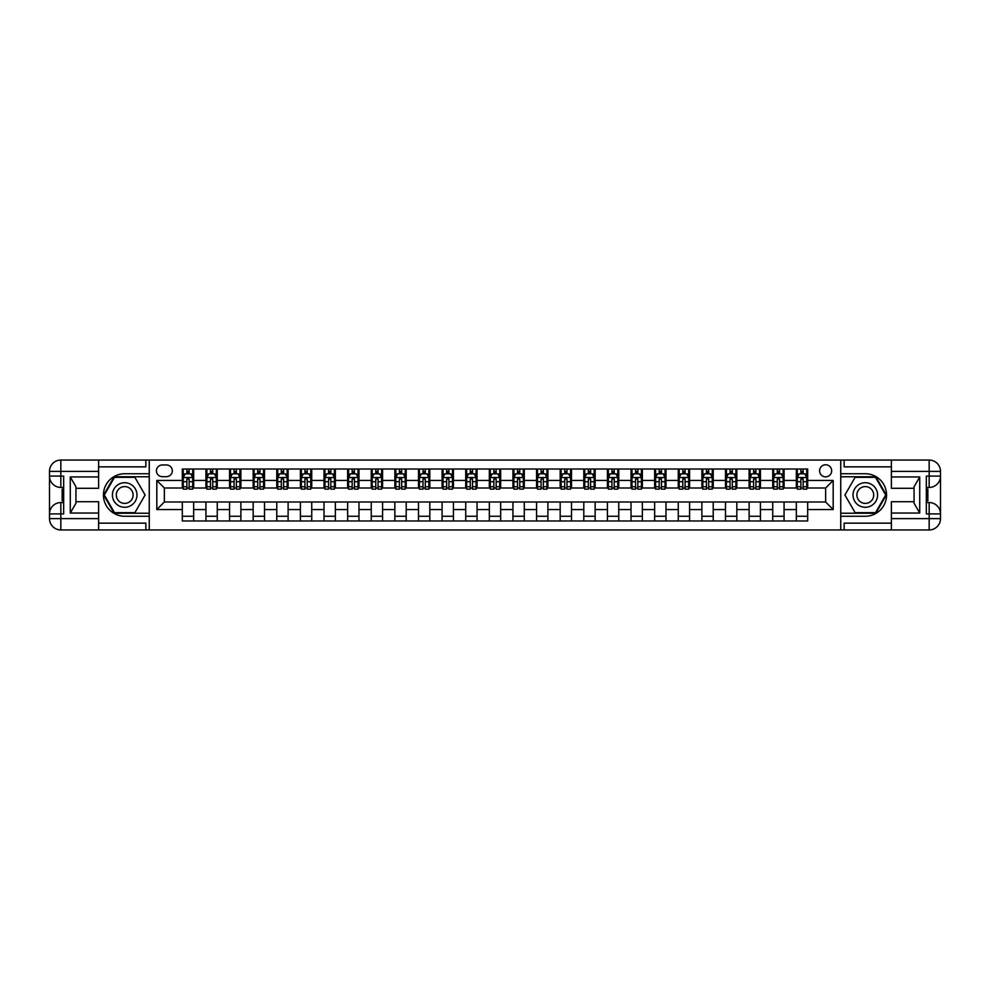 <?xml version="1.0" encoding="UTF-8"?>
<svg xmlns="http://www.w3.org/2000/svg" width="990" height="990" viewBox="0 0 990 990"><rect width="100%" height="100%" fill="white"/><g stroke="black" fill="none" stroke-linecap="round" stroke-linejoin="round"><path stroke-width="1.49" d="M825.635 464.768A6.051 6.051 0 0 0 819.584 470.819A6.051 6.051 0 0 0 825.635 476.858A6.051 6.051 0 0 0 831.674 470.819A6.051 6.051 0 0 0 825.635 464.768M98.616 523.153L145.852 523.153L145.852 529.947L891.384 529.947L891.384 518.611L929.165 518.611L929.165 513.897L926.331 513.897L926.331 476.103L929.165 476.103L929.165 471.389L891.384 471.389L891.384 476.957L919.722 476.957L919.722 513.043L914.055 503.229L914.055 486.771L919.722 476.957M162.298 476.673L166.444 476.673A5.853 5.853 0 0 0 172.31 470.819A5.853 5.853 0 0 0 166.444 464.966L162.298 464.966A5.853 5.853 0 0 0 156.432 470.819A5.853 5.853 0 0 0 162.298 476.673M840.745 473.74L840.745 516.26L865.31 516.26A21.26 21.26 0 0 0 886.557 495A21.26 21.26 0 0 0 865.31 473.74L840.745 473.74L840.745 460.053L98.616 460.053L98.616 471.389L60.835 471.389L60.835 476.103L63.669 476.103L63.669 513.897L60.835 513.897L60.835 518.611L98.616 518.611L98.616 513.043L70.278 513.043L70.278 476.957L75.945 486.771L75.945 503.229L70.278 513.043M149.255 516.26L149.255 473.74L124.691 473.74A21.26 21.26 0 0 0 103.443 495A21.26 21.26 0 0 0 124.691 516.26L149.255 516.26L149.255 529.947M182.321 509.553L156.816 509.553L156.816 480.447L182.321 480.447L182.321 488.008L164.365 488.008L164.365 501.992L182.321 501.992L182.321 520.975L807.679 520.975L807.679 501.992L825.635 501.992L825.635 488.008L807.679 488.008L807.679 480.447L833.184 480.447L833.184 509.553L807.679 509.553M807.679 480.447L807.679 469.025L182.321 469.025L182.321 480.447M796.344 469.025L796.344 488.008L797.284 488.008M800.885 488.008L803.15 488.008M806.739 488.008L807.679 488.008M796.344 488.008L783.115 488.008M772.732 469.025L772.732 488.008L773.673 488.008M777.261 488.008L779.526 488.008M772.732 488.008L759.503 488.008M749.108 469.025L749.108 488.008L750.061 488.008M753.65 488.008L755.915 488.008M749.108 488.008L735.892 488.008M725.497 469.025L725.497 488.008L726.437 488.008M730.026 488.008L732.303 488.008M725.497 488.008L712.268 488.008M701.885 469.025L701.885 488.008L702.826 488.008M706.415 488.008L708.679 488.008M701.885 488.008L688.656 488.008M678.261 469.025L678.261 488.008L679.202 488.008M682.803 488.008L685.068 488.008M678.261 488.008L665.033 488.008M654.65 469.025L654.65 488.008L655.59 488.008M659.179 488.008L661.444 488.008M654.65 488.008L641.421 488.008M631.026 469.025L631.026 488.008L631.979 488.008M635.568 488.008L637.832 488.008M631.026 488.008L617.81 488.008M607.414 469.025L607.414 488.008L608.355 488.008M611.944 488.008L614.221 488.008M607.414 488.008L594.186 488.008M583.803 469.025L583.803 488.008L584.744 488.008M588.332 488.008L590.597 488.008M583.803 488.008L570.574 488.008M560.179 469.025L560.179 488.008L561.132 488.008M564.721 488.008L566.985 488.008M560.179 488.008L546.95 488.008M536.568 469.025L536.568 488.008L537.508 488.008M541.097 488.008L543.361 488.008M536.568 488.008L523.339 488.008M512.944 469.025L512.944 488.008L513.897 488.008M517.485 488.008L519.75 488.008M512.944 488.008L499.727 488.008M489.332 469.025L489.332 488.008L490.273 488.008M493.861 488.008L496.139 488.008M489.332 488.008L476.103 488.008M465.721 469.025L465.721 488.008L466.661 488.008M470.25 488.008L472.515 488.008M465.721 488.008L452.492 488.008M442.097 469.025L442.097 488.008L443.05 488.008M446.639 488.008L448.903 488.008M442.097 488.008L428.868 488.008M418.485 469.025L418.485 488.008L419.426 488.008M423.015 488.008L425.279 488.008M418.485 488.008L405.257 488.008M394.861 469.025L394.861 488.008L395.814 488.008M399.403 488.008L401.668 488.008M394.861 488.008L381.645 488.008M371.25 469.025L371.25 488.008L372.19 488.008M375.779 488.008L378.056 488.008M371.25 488.008L358.021 488.008M347.639 469.025L347.639 488.008L348.579 488.008M352.168 488.008L354.432 488.008M347.639 488.008L334.41 488.008M324.015 469.025L324.015 488.008L324.968 488.008M328.556 488.008L330.821 488.008M324.015 488.008L310.798 488.008M300.403 469.025L300.403 488.008L301.344 488.008M304.932 488.008L307.197 488.008M300.403 488.008L287.174 488.008M276.779 469.025L276.779 488.008L277.732 488.008M281.321 488.008L283.586 488.008M276.779 488.008L263.563 488.008M253.168 469.025L253.168 488.008L254.108 488.008M257.697 488.008L259.974 488.008M253.168 488.008L239.939 488.008M229.556 469.025L229.556 488.008L230.497 488.008M234.085 488.008L236.35 488.008M229.556 488.008L216.327 488.008M205.932 469.025L205.932 488.008L206.885 488.008M210.474 488.008L212.739 488.008M205.932 488.008L192.716 488.008M182.321 488.008L183.261 488.008M186.85 488.008L189.115 488.008M182.321 501.992L193.656 501.992L193.656 520.975M807.679 501.992L193.656 501.992M193.656 469.025L193.656 488.008M182.321 473.74L183.261 473.74M186.85 473.74L189.115 473.74M192.716 473.74L193.656 473.74M182.321 516.26L193.656 516.26M205.932 501.992L205.932 520.975M217.268 469.025L217.268 488.008M205.932 473.74L206.885 473.74M210.474 473.74L212.739 473.74M216.327 473.74L217.268 473.74M217.268 501.992L217.268 520.975M205.932 516.26L217.268 516.26M229.556 501.992L229.556 520.975M240.892 501.992L240.892 520.975M229.556 516.26L240.892 516.26M240.892 469.025L240.892 488.008M229.556 473.74L230.497 473.74M234.085 473.74L236.35 473.74M239.939 473.74L240.892 473.74M253.168 501.992L253.168 520.975M264.503 501.992L264.503 520.975M253.168 516.26L264.503 516.26M264.503 469.025L264.503 488.008M253.168 473.74L254.108 473.74M257.697 473.74L259.974 473.74M263.563 473.74L264.503 473.74M276.779 501.992L276.779 520.975M288.115 501.992L288.115 520.975M276.779 516.26L288.115 516.26M288.115 469.025L288.115 488.008M276.779 473.74L277.732 473.74M281.321 473.74L283.586 473.74M287.174 473.74L288.115 473.74M300.403 501.992L300.403 520.975M311.739 501.992L311.739 520.975M300.403 516.26L311.739 516.26M311.739 469.025L311.739 488.008M300.403 473.74L301.344 473.74M304.932 473.74L307.197 473.74M310.798 473.74L311.739 473.74M324.015 501.992L324.015 520.975M335.35 501.992L335.35 520.975M324.015 516.26L335.35 516.26M335.35 469.025L335.35 488.008M324.015 473.74L324.968 473.74M328.556 473.74L330.821 473.74M334.41 473.74L335.35 473.74M347.639 501.992L347.639 520.975M358.974 501.992L358.974 520.975M347.639 516.26L358.974 516.26M358.974 469.025L358.974 488.008M347.639 473.74L348.579 473.74M352.168 473.74L354.432 473.74M358.021 473.74L358.974 473.74M371.25 501.992L371.25 520.975M382.586 501.992L382.586 520.975M371.25 516.26L382.586 516.26M382.586 469.025L382.586 488.008M371.25 473.74L372.19 473.74M375.779 473.74L378.056 473.74M381.645 473.74L382.586 473.74M394.861 501.992L394.861 520.975M406.197 501.992L406.197 520.975M394.861 516.26L406.197 516.26M406.197 469.025L406.197 488.008M394.861 473.74L395.814 473.74M399.403 473.74L401.668 473.74M405.257 473.74L406.197 473.74M418.485 501.992L418.485 520.975M429.821 501.992L429.821 520.975M418.485 516.26L429.821 516.26M429.821 469.025L429.821 488.008M418.485 473.74L419.426 473.74M423.015 473.74L425.279 473.74M428.868 473.74L429.821 473.74M442.097 501.992L442.097 520.975M453.432 501.992L453.432 520.975M442.097 516.26L453.432 516.26M453.432 469.025L453.432 488.008M442.097 473.74L443.05 473.74M446.639 473.74L448.903 473.74M452.492 473.74L453.432 473.74M465.721 501.992L465.721 520.975M477.056 501.992L477.056 520.975M465.721 516.26L477.056 516.26M477.056 469.025L477.056 488.008M465.721 473.74L466.661 473.74M470.25 473.74L472.515 473.74M476.103 473.74L477.056 473.74M489.332 501.992L489.332 520.975M500.668 501.992L500.668 520.975M489.332 516.26L500.668 516.26M500.668 469.025L500.668 488.008M489.332 473.74L490.273 473.74M493.861 473.74L496.139 473.74M499.727 473.74L500.668 473.74M512.944 501.992L512.944 520.975M524.279 501.992L524.279 520.975M512.944 516.26L524.279 516.26M524.279 469.025L524.279 488.008M512.944 473.74L513.897 473.74M517.485 473.74L519.75 473.74M523.339 473.74L524.279 473.74M536.568 501.992L536.568 520.975M547.903 501.992L547.903 520.975M536.568 516.26L547.903 516.26M547.903 469.025L547.903 488.008M536.568 473.74L537.508 473.74M541.097 473.74L543.361 473.74M546.95 473.74L547.903 473.74M560.179 501.992L560.179 520.975M571.515 501.992L571.515 520.975M560.179 516.26L571.515 516.26M571.515 469.025L571.515 488.008M560.179 473.74L561.132 473.74M564.721 473.74L566.985 473.74M570.574 473.74L571.515 473.74M583.803 501.992L583.803 520.975M595.139 501.992L595.139 520.975M583.803 516.26L595.139 516.26M595.139 469.025L595.139 488.008M583.803 473.74L584.744 473.74M588.332 473.74L590.597 473.74M594.186 473.74L595.139 473.74M607.414 501.992L607.414 520.975M618.75 501.992L618.75 520.975M607.414 516.26L618.75 516.26M618.75 469.025L618.75 488.008M607.414 473.74L608.355 473.74M611.944 473.74L614.221 473.74M617.81 473.74L618.75 473.74M631.026 501.992L631.026 520.975M642.362 501.992L642.362 520.975M631.026 516.26L642.362 516.26M642.362 469.025L642.362 488.008M631.026 473.74L631.979 473.74M635.568 473.74L637.832 473.74M641.421 473.74L642.362 473.74M654.65 501.992L654.65 520.975M665.985 501.992L665.985 520.975M654.65 516.26L665.985 516.26M665.985 469.025L665.985 488.008M654.65 473.74L655.59 473.74M659.179 473.74L661.444 473.74M665.033 473.74L665.985 473.74M678.261 501.992L678.261 520.975M689.597 501.992L689.597 520.975M678.261 516.26L689.597 516.26M689.597 469.025L689.597 488.008M678.261 473.74L679.202 473.74M682.803 473.74L685.068 473.74M688.656 473.74L689.597 473.74M701.885 501.992L701.885 520.975M713.221 501.992L713.221 520.975M701.885 516.26L713.221 516.26M713.221 469.025L713.221 488.008M701.885 473.74L702.826 473.74M706.415 473.74L708.679 473.74M712.268 473.74L713.221 473.74M725.497 501.992L725.497 520.975M736.832 501.992L736.832 520.975M725.497 516.26L736.832 516.26M736.832 469.025L736.832 488.008M725.497 473.74L726.437 473.74M730.026 473.74L732.303 473.74M735.892 473.74L736.832 473.74M749.108 501.992L749.108 520.975M760.444 501.992L760.444 520.975M749.108 516.26L760.444 516.26M760.444 469.025L760.444 488.008M749.108 473.74L750.061 473.74M753.65 473.74L755.915 473.74M759.503 473.74L760.444 473.74M772.732 501.992L772.732 520.975M784.068 501.992L784.068 520.975M772.732 516.26L784.068 516.26M784.068 469.025L784.068 488.008M772.732 473.74L773.673 473.74M777.261 473.74L779.526 473.74M783.115 473.74L784.068 473.74M796.344 501.992L796.344 520.975M796.344 516.26L807.679 516.26M796.344 473.74L797.284 473.74M800.885 473.74L803.15 473.74M806.739 473.74L807.679 473.74M164.365 488.008L156.816 480.447M164.365 501.992L156.816 509.553M833.184 480.447L825.635 488.008M833.184 509.553L825.635 501.992M189.115 471.475L186.85 471.475M192.716 486.771L189.115 486.771L189.115 489.147L192.716 489.147L192.716 477.613L190.822 473.839L185.155 473.839L183.261 477.613L183.261 489.147L186.85 489.147L186.85 486.771L183.261 486.771M183.261 477.613L183.261 469.025M192.716 477.613L192.716 469.025M186.85 473.839L186.85 469.025M189.115 469.025L189.115 473.839M189.115 486.771L189.115 479.036L186.85 479.036L186.85 486.771M212.739 471.475L210.474 471.475M216.327 486.771L212.739 486.771L212.739 489.147L216.327 489.147L216.327 477.613L214.434 473.839L208.766 473.839L206.885 477.613L206.885 489.147L210.474 489.147L210.474 486.771L206.885 486.771M206.885 477.613L206.885 469.025M216.327 477.613L216.327 469.025M210.474 473.839L210.474 469.025M212.739 469.025L212.739 473.839M212.739 486.771L212.739 479.036L210.474 479.036L210.474 486.771M236.35 471.475L234.085 471.475M239.939 486.771L236.35 486.771L236.35 489.147L239.939 489.147L239.939 477.613L238.058 473.839L232.39 473.839L230.497 477.613L230.497 489.147L234.085 489.147L234.085 486.771L230.497 486.771M230.497 477.613L230.497 469.025M239.939 477.613L239.939 469.025M234.085 473.839L234.085 469.025M236.35 469.025L236.35 473.839M236.35 486.771L236.35 479.036L234.085 479.036L234.085 486.771M259.974 471.475L257.697 471.475M263.563 486.771L259.974 486.771L259.974 489.147L263.563 489.147L263.563 477.613L261.669 473.839L256.002 473.839L254.108 477.613L254.108 489.147L257.697 489.147L257.697 486.771L254.108 486.771M254.108 477.613L254.108 469.025M263.563 477.613L263.563 469.025M257.697 473.839L257.697 469.025M259.974 469.025L259.974 473.839M259.974 486.771L259.974 479.036L257.697 479.036L257.697 486.771M283.586 471.475L281.321 471.475M287.174 486.771L283.586 486.771L283.586 489.147L287.174 489.147L287.174 477.613L285.281 473.839L279.613 473.839L277.732 477.613L277.732 489.147L281.321 489.147L281.321 486.771L277.732 486.771M277.732 477.613L277.732 469.025M287.174 477.613L287.174 469.025M281.321 473.839L281.321 469.025M283.586 469.025L283.586 473.839M283.586 486.771L283.586 479.036L281.321 479.036L281.321 486.771M118.552 484.37A12.276 12.276 0 0 0 114.06 501.138A12.276 12.276 0 0 0 130.841 505.63A12.276 12.276 0 0 0 135.333 488.862A12.276 12.276 0 0 0 118.552 484.37M120.495 487.724A8.403 8.403 0 0 0 117.414 499.207A8.403 8.403 0 0 0 128.898 502.276A8.403 8.403 0 0 0 131.979 490.793A8.403 8.403 0 0 0 120.495 487.724M145.097 495L134.888 512.659L114.493 512.659L104.297 495L114.493 477.341L134.888 477.341L145.097 495M859.159 505.63A12.276 12.276 0 0 0 875.94 501.138A12.276 12.276 0 0 0 871.448 484.37A12.276 12.276 0 0 0 854.667 488.862A12.276 12.276 0 0 0 859.159 505.63M861.102 502.276A8.403 8.403 0 0 0 872.586 499.207A8.403 8.403 0 0 0 869.505 487.724A8.403 8.403 0 0 0 858.021 490.793A8.403 8.403 0 0 0 861.102 502.276M855.113 477.341L875.507 477.341L885.704 495L875.507 512.659L855.113 512.659L844.903 495L855.113 477.341M149.255 473.74L149.255 460.053M70.278 476.957L98.616 476.957L98.616 471.389M98.616 476.957L98.616 488.293L75.945 488.293M98.616 518.611L98.616 529.947L60.835 529.947A11.336 11.336 0 0 1 49.5 518.611L49.5 471.389A11.336 11.336 0 0 1 60.835 460.053L98.616 460.053M75.945 501.707L98.616 501.707L98.616 513.043M145.852 529.947L98.616 529.947M49.5 513.897A11.336 11.336 0 0 1 60.835 502.561A11.336 11.336 0 0 0 49.5 513.897L60.835 513.897L60.835 502.561L63.669 502.561M63.669 487.439L60.835 487.439L60.835 476.103L49.5 476.103A11.336 11.336 0 0 0 60.835 487.439A11.336 11.336 0 0 1 49.5 476.103M145.852 460.053L145.852 466.847L98.616 466.847M149.255 476.772L114.172 476.772L103.641 495L114.172 513.228L149.255 513.228M63.669 489.184L62.16 489.184L62.16 496.671L63.669 496.671M62.16 494.913L63.669 494.913M62.16 492.822L63.669 492.822M62.16 492.476L63.669 492.476M62.16 496.671L62.16 500.816L63.669 500.816M62.16 497.042L63.669 497.042M840.745 516.26L840.745 529.947M840.745 460.053L929.165 460.053L929.165 471.389L940.5 471.389L940.5 518.611A11.336 11.336 0 0 1 929.165 529.947L891.384 529.947M919.722 513.043L891.384 513.043L891.384 518.611M891.384 513.043L891.384 501.707L914.055 501.707M914.055 488.293L891.384 488.293L891.384 476.957M891.384 471.389L891.384 460.053M940.5 476.103A11.336 11.336 0 0 1 929.165 487.439A11.336 11.336 0 0 0 940.5 476.103L929.165 476.103L929.165 487.439L926.331 487.439M926.331 502.561L929.165 502.561L929.165 513.897L940.5 513.897A11.336 11.336 0 0 0 929.165 502.561A11.336 11.336 0 0 1 940.5 513.897M844.148 460.053L844.148 466.847L891.384 466.847M844.148 529.947L844.148 523.153L891.384 523.153M940.5 471.389A11.336 11.336 0 0 0 929.165 460.053A11.336 11.336 0 0 1 940.5 471.389M840.745 513.228L875.828 513.228L886.359 495L875.828 476.772L840.745 476.772M926.331 500.816L927.84 500.816L927.84 493.329L926.331 493.329M927.84 495.087L926.331 495.087M927.84 497.178L926.331 497.178M927.84 497.525L926.331 497.525M927.84 493.329L927.84 489.184L926.331 489.184M927.84 492.958L926.331 492.958M307.197 471.475L304.932 471.475M310.798 486.771L307.197 486.771L307.197 489.147L310.798 489.147L310.798 477.613L308.905 473.839L303.237 473.839L301.344 477.613L301.344 489.147L304.932 489.147L304.932 486.771L301.344 486.771M301.344 477.613L301.344 469.025M310.798 477.613L310.798 469.025M304.932 473.839L304.932 469.025M307.197 469.025L307.197 473.839M307.197 486.771L307.197 479.036L304.932 479.036L304.932 486.771M330.821 471.475L328.556 471.475M334.41 486.771L330.821 486.771L330.821 489.147L334.41 489.147L334.41 477.613L332.516 473.839L326.849 473.839L324.968 477.613L324.968 489.147L328.556 489.147L328.556 486.771L324.968 486.771M324.968 477.613L324.968 469.025M334.41 477.613L334.41 469.025M328.556 473.839L328.556 469.025M330.821 469.025L330.821 473.839M330.821 486.771L330.821 479.036L328.556 479.036L328.556 486.771M354.432 471.475L352.168 471.475M358.021 486.771L354.432 486.771L354.432 489.147L358.021 489.147L358.021 477.613L356.14 473.839L350.472 473.839L348.579 477.613L348.579 489.147L352.168 489.147L352.168 486.771L348.579 486.771M348.579 477.613L348.579 469.025M358.021 477.613L358.021 469.025M352.168 473.839L352.168 469.025M354.432 469.025L354.432 473.839M354.432 486.771L354.432 479.036L352.168 479.036L352.168 486.771M378.056 471.475L375.779 471.475M381.645 486.771L378.056 486.771L378.056 489.147L381.645 489.147L381.645 477.613L379.752 473.839L374.084 473.839L372.19 477.613L372.19 489.147L375.779 489.147L375.779 486.771L372.19 486.771M372.19 477.613L372.19 469.025M381.645 477.613L381.645 469.025M375.779 473.839L375.779 469.025M378.056 469.025L378.056 473.839M378.056 486.771L378.056 479.036L375.779 479.036L375.779 486.771M401.668 471.475L399.403 471.475M405.257 486.771L401.668 486.771L401.668 489.147L405.257 489.147L405.257 477.613L403.363 473.839L397.695 473.839L395.814 477.613L395.814 489.147L399.403 489.147L399.403 486.771L395.814 486.771M395.814 477.613L395.814 469.025M405.257 477.613L405.257 469.025M399.403 473.839L399.403 469.025M401.668 469.025L401.668 473.839M401.668 486.771L401.668 479.036L399.403 479.036L399.403 486.771M425.279 471.475L423.015 471.475M428.868 486.771L425.279 486.771L425.279 489.147L428.868 489.147L428.868 477.613L426.987 473.839L421.319 473.839L419.426 477.613L419.426 489.147L423.015 489.147L423.015 486.771L419.426 486.771M419.426 477.613L419.426 469.025M428.868 477.613L428.868 469.025M423.015 473.839L423.015 469.025M425.279 469.025L425.279 473.839M425.279 486.771L425.279 479.036L423.015 479.036L423.015 486.771M448.903 471.475L446.639 471.475M452.492 486.771L448.903 486.771L448.903 489.147L452.492 489.147L452.492 477.613L450.599 473.839L444.931 473.839L443.05 477.613L443.05 489.147L446.639 489.147L446.639 486.771L443.05 486.771M443.05 477.613L443.05 469.025M452.492 477.613L452.492 469.025M446.639 473.839L446.639 469.025M448.903 469.025L448.903 473.839M448.903 486.771L448.903 479.036L446.639 479.036L446.639 486.771M472.515 471.475L470.25 471.475M476.103 486.771L472.515 486.771L472.515 489.147L476.103 489.147L476.103 477.613L474.222 473.839L468.555 473.839L466.661 477.613L466.661 489.147L470.25 489.147L470.25 486.771L466.661 486.771M466.661 477.613L466.661 469.025M476.103 477.613L476.103 469.025M470.25 473.839L470.25 469.025M472.515 469.025L472.515 473.839M472.515 486.771L472.515 479.036L470.25 479.036L470.25 486.771M496.139 471.475L493.861 471.475M499.727 486.771L496.139 486.771L496.139 489.147L499.727 489.147L499.727 477.613L497.834 473.839L492.166 473.839L490.273 477.613L490.273 489.147L493.861 489.147L493.861 486.771L490.273 486.771M490.273 477.613L490.273 469.025M499.727 477.613L499.727 469.025M493.861 473.839L493.861 469.025M496.139 469.025L496.139 473.839M496.139 486.771L496.139 479.036L493.861 479.036L493.861 486.771M519.75 471.475L517.485 471.475M523.339 486.771L519.75 486.771L519.75 489.147L523.339 489.147L523.339 477.613L521.445 473.839L515.778 473.839L513.897 477.613L513.897 489.147L517.485 489.147L517.485 486.771L513.897 486.771M513.897 477.613L513.897 469.025M523.339 477.613L523.339 469.025M517.485 473.839L517.485 469.025M519.75 469.025L519.75 473.839M519.75 486.771L519.75 479.036L517.485 479.036L517.485 486.771M543.361 471.475L541.097 471.475M546.95 486.771L543.361 486.771L543.361 489.147L546.95 489.147L546.95 477.613L545.069 473.839L539.402 473.839L537.508 477.613L537.508 489.147L541.097 489.147L541.097 486.771L537.508 486.771M537.508 477.613L537.508 469.025M546.95 477.613L546.95 469.025M541.097 473.839L541.097 469.025M543.361 469.025L543.361 473.839M543.361 486.771L543.361 479.036L541.097 479.036L541.097 486.771M566.985 471.475L564.721 471.475M570.574 486.771L566.985 486.771L566.985 489.147L570.574 489.147L570.574 477.613L568.681 473.839L563.013 473.839L561.132 477.613L561.132 489.147L564.721 489.147L564.721 486.771L561.132 486.771M561.132 477.613L561.132 469.025M570.574 477.613L570.574 469.025M564.721 473.839L564.721 469.025M566.985 469.025L566.985 473.839M566.985 486.771L566.985 479.036L564.721 479.036L564.721 486.771M590.597 471.475L588.332 471.475M594.186 486.771L590.597 486.771L590.597 489.147L594.186 489.147L594.186 477.613L592.305 473.839L586.637 473.839L584.744 477.613L584.744 489.147L588.332 489.147L588.332 486.771L584.744 486.771M584.744 477.613L584.744 469.025M594.186 477.613L594.186 469.025M588.332 473.839L588.332 469.025M590.597 469.025L590.597 473.839M590.597 486.771L590.597 479.036L588.332 479.036L588.332 486.771M614.221 471.475L611.944 471.475M617.81 486.771L614.221 486.771L614.221 489.147L617.81 489.147L617.81 477.613L615.916 473.839L610.248 473.839L608.355 477.613L608.355 489.147L611.944 489.147L611.944 486.771L608.355 486.771M608.355 477.613L608.355 469.025M617.81 477.613L617.81 469.025M611.944 473.839L611.944 469.025M614.221 469.025L614.221 473.839M614.221 486.771L614.221 479.036L611.944 479.036L611.944 486.771M637.832 471.475L635.568 471.475M641.421 486.771L637.832 486.771L637.832 489.147L641.421 489.147L641.421 477.613L639.528 473.839L633.86 473.839L631.979 477.613L631.979 489.147L635.568 489.147L635.568 486.771L631.979 486.771M631.979 477.613L631.979 469.025M641.421 477.613L641.421 469.025M635.568 473.839L635.568 469.025M637.832 469.025L637.832 473.839M637.832 486.771L637.832 479.036L635.568 479.036L635.568 486.771M661.444 471.475L659.179 471.475M665.033 486.771L661.444 486.771L661.444 489.147L665.033 489.147L665.033 477.613L663.152 473.839L657.484 473.839L655.59 477.613L655.59 489.147L659.179 489.147L659.179 486.771L655.59 486.771M655.59 477.613L655.59 469.025M665.033 477.613L665.033 469.025M659.179 473.839L659.179 469.025M661.444 469.025L661.444 473.839M661.444 486.771L661.444 479.036L659.179 479.036L659.179 486.771M685.068 471.475L682.803 471.475M688.656 486.771L685.068 486.771L685.068 489.147L688.656 489.147L688.656 477.613L686.763 473.839L681.095 473.839L679.202 477.613L679.202 489.147L682.803 489.147L682.803 486.771L679.202 486.771M679.202 477.613L679.202 469.025M688.656 477.613L688.656 469.025M682.803 473.839L682.803 469.025M685.068 469.025L685.068 473.839M685.068 486.771L685.068 479.036L682.803 479.036L682.803 486.771M708.679 471.475L706.415 471.475M712.268 486.771L708.679 486.771L708.679 489.147L712.268 489.147L712.268 477.613L710.387 473.839L704.719 473.839L702.826 477.613L702.826 489.147L706.415 489.147L706.415 486.771L702.826 486.771M702.826 477.613L702.826 469.025M712.268 477.613L712.268 469.025M706.415 473.839L706.415 469.025M708.679 469.025L708.679 473.839M708.679 486.771L708.679 479.036L706.415 479.036L706.415 486.771M732.303 471.475L730.026 471.475M735.892 486.771L732.303 486.771L732.303 489.147L735.892 489.147L735.892 477.613L733.998 473.839L728.331 473.839L726.437 477.613L726.437 489.147L730.026 489.147L730.026 486.771L726.437 486.771M726.437 477.613L726.437 469.025M735.892 477.613L735.892 469.025M730.026 473.839L730.026 469.025M732.303 469.025L732.303 473.839M732.303 486.771L732.303 479.036L730.026 479.036L730.026 486.771M755.915 471.475L753.65 471.475M759.503 486.771L755.915 486.771L755.915 489.147L759.503 489.147L759.503 477.613L757.61 473.839L751.942 473.839L750.061 477.613L750.061 489.147L753.65 489.147L753.65 486.771L750.061 486.771M750.061 477.613L750.061 469.025M759.503 477.613L759.503 469.025M753.65 473.839L753.65 469.025M755.915 469.025L755.915 473.839M755.915 486.771L755.915 479.036L753.65 479.036L753.65 486.771M779.526 471.475L777.261 471.475M783.115 486.771L779.526 486.771L779.526 489.147L783.115 489.147L783.115 477.613L781.234 473.839L775.566 473.839L773.673 477.613L773.673 489.147L777.261 489.147L777.261 486.771L773.673 486.771M773.673 477.613L773.673 469.025M783.115 477.613L783.115 469.025M777.261 473.839L777.261 469.025M779.526 469.025L779.526 473.839M779.526 486.771L779.526 479.036L777.261 479.036L777.261 486.771M803.15 471.475L800.885 471.475M806.739 486.771L803.15 486.771L803.15 489.147L806.739 489.147L806.739 477.613L804.845 473.839L799.178 473.839L797.284 477.613L797.284 489.147L800.885 489.147L800.885 486.771L797.284 486.771M797.284 477.613L797.284 469.025M806.739 477.613L806.739 469.025M800.885 473.839L800.885 469.025M803.15 469.025L803.15 473.839M803.15 486.771L803.15 479.036L800.885 479.036L800.885 486.771M205.932 509.553L193.656 509.553M205.932 480.447L193.656 480.447M229.556 480.447L217.268 480.447M229.556 509.553L217.268 509.553M253.168 480.447L240.892 480.447M253.168 509.553L240.892 509.553M276.779 480.447L264.503 480.447M276.779 509.553L264.503 509.553M300.403 480.447L288.115 480.447M300.403 509.553L288.115 509.553M324.015 480.447L311.739 480.447M324.015 509.553L311.739 509.553M347.639 480.447L335.35 480.447M347.639 509.553L335.35 509.553M371.25 480.447L358.974 480.447M371.25 509.553L358.974 509.553M394.861 480.447L382.586 480.447M394.861 509.553L382.586 509.553M418.485 480.447L406.197 480.447M418.485 509.553L406.197 509.553M442.097 480.447L429.821 480.447M442.097 509.553L429.821 509.553M465.721 480.447L453.432 480.447M465.721 509.553L453.432 509.553M489.332 480.447L477.056 480.447M489.332 509.553L477.056 509.553M512.944 480.447L500.668 480.447M512.944 509.553L500.668 509.553M536.568 480.447L524.279 480.447M536.568 509.553L524.279 509.553M560.179 480.447L547.903 480.447M560.179 509.553L547.903 509.553M583.803 480.447L571.515 480.447M583.803 509.553L571.515 509.553M607.414 480.447L595.139 480.447M607.414 509.553L595.139 509.553M631.026 480.447L618.75 480.447M631.026 509.553L618.75 509.553M654.65 480.447L642.362 480.447M654.65 509.553L642.362 509.553M678.261 480.447L665.985 480.447M678.261 509.553L665.985 509.553M701.885 480.447L689.597 480.447M701.885 509.553L689.597 509.553M725.497 480.447L713.221 480.447M725.497 509.553L713.221 509.553M749.108 480.447L736.832 480.447M749.108 509.553L736.832 509.553M772.732 480.447L760.444 480.447M772.732 509.553L760.444 509.553M796.344 480.447L784.068 480.447M796.344 509.553L784.068 509.553M192.666 477.526L183.311 477.526M183.261 474.062L185.043 474.062M190.934 474.062L192.716 474.062M186.85 481.709L183.261 481.709M192.716 481.709L189.115 481.709M189.115 472.675L186.85 472.675M216.278 477.526L206.922 477.526M206.885 474.062L208.655 474.062M214.545 474.062L216.327 474.062M210.474 481.709L206.885 481.709M216.327 481.709L212.739 481.709M212.739 472.675L210.474 472.675M239.889 477.526L230.546 477.526M230.497 474.062L232.266 474.062M238.169 474.062L239.939 474.062M234.085 481.709L230.497 481.709M239.939 481.709L236.35 481.709M236.35 472.675L234.085 472.675M263.513 477.526L254.158 477.526M254.108 474.062L255.89 474.062M261.781 474.062L263.563 474.062M257.697 481.709L254.108 481.709M263.563 481.709L259.974 481.709M259.974 472.675L257.697 472.675M287.125 477.526L277.782 477.526M277.732 474.062L279.502 474.062M285.405 474.062L287.174 474.062M281.321 481.709L277.732 481.709M287.174 481.709L283.586 481.709M283.586 472.675L281.321 472.675M60.835 460.053A11.336 11.336 0 0 0 49.5 471.389L60.835 471.389L60.835 460.053M60.835 529.947L60.835 518.611L49.5 518.611A11.336 11.336 0 0 0 60.835 529.947M929.165 529.947A11.336 11.336 0 0 0 940.5 518.611L929.165 518.611L929.165 529.947M310.749 477.526L301.393 477.526M301.344 474.062L303.126 474.062M309.016 474.062L310.798 474.062M304.932 481.709L301.344 481.709M310.798 481.709L307.197 481.709M307.197 472.675L304.932 472.675M334.36 477.526L325.005 477.526M324.968 474.062L326.737 474.062M332.628 474.062L334.41 474.062M328.556 481.709L324.968 481.709M334.41 481.709L330.821 481.709M330.821 472.675L328.556 472.675M357.972 477.526L348.629 477.526M348.579 474.062L350.349 474.062M356.252 474.062L358.021 474.062M352.168 481.709L348.579 481.709M358.021 481.709L354.432 481.709M354.432 472.675L352.168 472.675M381.596 477.526L372.24 477.526M372.19 474.062L373.973 474.062M379.863 474.062L381.645 474.062M375.779 481.709L372.19 481.709M381.645 481.709L378.056 481.709M378.056 472.675L375.779 472.675M405.207 477.526L395.864 477.526M395.814 474.062L397.584 474.062M403.487 474.062L405.257 474.062M399.403 481.709L395.814 481.709M405.257 481.709L401.668 481.709M401.668 472.675L399.403 472.675M428.831 477.526L419.475 477.526M419.426 474.062L421.208 474.062M427.098 474.062L428.868 474.062M423.015 481.709L419.426 481.709M428.868 481.709L425.279 481.709M425.279 472.675L423.015 472.675M452.442 477.526L443.087 477.526M443.05 474.062L444.819 474.062M450.71 474.062L452.492 474.062M446.639 481.709L443.05 481.709M452.492 481.709L448.903 481.709M448.903 472.675L446.639 472.675M476.054 477.526L466.711 477.526M466.661 474.062L468.431 474.062M474.334 474.062L476.103 474.062M470.25 481.709L466.661 481.709M476.103 481.709L472.515 481.709M472.515 472.675L470.25 472.675M499.678 477.526L490.322 477.526M490.273 474.062L492.055 474.062M497.945 474.062L499.727 474.062M493.861 481.709L490.273 481.709M499.727 481.709L496.139 481.709M496.139 472.675L493.861 472.675M523.289 477.526L513.946 477.526M513.897 474.062L515.666 474.062M521.569 474.062L523.339 474.062M517.485 481.709L513.897 481.709M523.339 481.709L519.75 481.709M519.75 472.675L517.485 472.675M546.913 477.526L537.558 477.526M537.508 474.062L539.29 474.062M545.181 474.062L546.95 474.062M541.097 481.709L537.508 481.709M546.95 481.709L543.361 481.709M543.361 472.675L541.097 472.675M570.525 477.526L561.169 477.526M561.132 474.062L562.902 474.062M568.792 474.062L570.574 474.062M564.721 481.709L561.132 481.709M570.574 481.709L566.985 481.709M566.985 472.675L564.721 472.675M594.136 477.526L584.793 477.526M584.744 474.062L586.513 474.062M592.416 474.062L594.186 474.062M588.332 481.709L584.744 481.709M594.186 481.709L590.597 481.709M590.597 472.675L588.332 472.675M617.76 477.526L608.404 477.526M608.355 474.062L610.137 474.062M616.028 474.062L617.81 474.062M611.944 481.709L608.355 481.709M617.81 481.709L614.221 481.709M614.221 472.675L611.944 472.675M641.371 477.526L632.028 477.526M631.979 474.062L633.749 474.062M639.651 474.062L641.421 474.062M635.568 481.709L631.979 481.709M641.421 481.709L637.832 481.709M637.832 472.675L635.568 472.675M664.995 477.526L655.64 477.526M655.59 474.062L657.372 474.062M663.263 474.062L665.033 474.062M659.179 481.709L655.59 481.709M665.033 481.709L661.444 481.709M661.444 472.675L659.179 472.675M688.607 477.526L679.251 477.526M679.202 474.062L680.984 474.062M686.874 474.062L688.656 474.062M682.803 481.709L679.202 481.709M688.656 481.709L685.068 481.709M685.068 472.675L682.803 472.675M712.218 477.526L702.875 477.526M702.826 474.062L704.595 474.062M710.498 474.062L712.268 474.062M706.415 481.709L702.826 481.709M712.268 481.709L708.679 481.709M708.679 472.675L706.415 472.675M735.842 477.526L726.487 477.526M726.437 474.062L728.219 474.062M734.11 474.062L735.892 474.062M730.026 481.709L726.437 481.709M735.892 481.709L732.303 481.709M732.303 472.675L730.026 472.675M759.454 477.526L750.111 477.526M750.061 474.062L751.831 474.062M757.734 474.062L759.503 474.062M753.65 481.709L750.061 481.709M759.503 481.709L755.915 481.709M755.915 472.675L753.65 472.675M783.078 477.526L773.722 477.526M773.673 474.062L775.455 474.062M781.345 474.062L783.115 474.062M777.261 481.709L773.673 481.709M783.115 481.709L779.526 481.709M779.526 472.675L777.261 472.675M806.689 477.526L797.334 477.526M797.284 474.062L799.066 474.062M804.957 474.062L806.739 474.062M800.885 481.709L797.284 481.709M806.739 481.709L803.15 481.709M803.15 472.675L800.885 472.675"/></g></svg>

